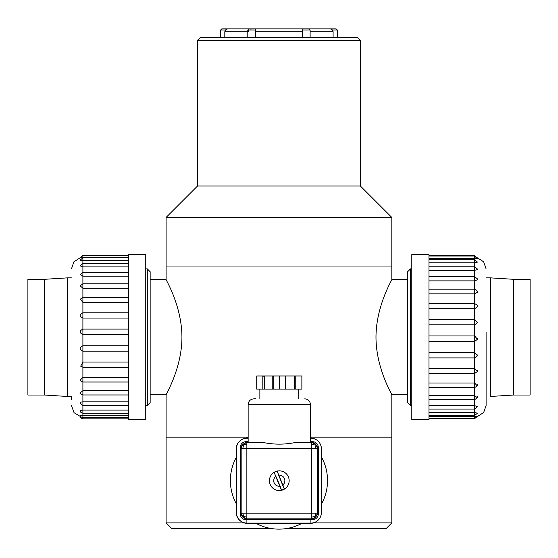 <?xml version="1.0" encoding="UTF-8"?>
<svg xmlns="http://www.w3.org/2000/svg" width="558" height="558" viewBox="0 0 558 558"><rect width="100%" height="100%" fill="white"/><g stroke="black" fill="none" stroke-linecap="round" stroke-linejoin="round"><path stroke-width="0.84" d="M150.158 394.813L166.096 394.813C165.489 395.092 181.88 368.545 181.929 337.346C181.971 305.819 165.454 279.223 166.096 279.523L166.096 217.446L391.821 217.446L391.821 266.02L166.096 266.02L391.821 266.02L391.821 279.523C392.434 279.258 375.946 305.868 375.987 337.325C376.029 368.566 392.427 395.085 391.821 394.813L391.821 437.172L310.436 437.172L391.821 437.172L391.821 522.888L313.526 522.888M391.821 217.446L360.391 186.016L197.525 186.016L166.096 217.446M360.391 186.016L360.391 40.295L197.525 40.295L197.525 186.016M197.525 40.295L200.385 37.442L357.532 37.442L360.391 40.295M411.811 268.872L410.521 268.872L410.521 405.464L411.811 405.464M410.521 405.464L407.661 402.604L407.661 271.732L410.521 268.872M145.757 405.464L147.298 405.464L147.298 268.872L145.757 268.872M147.298 268.872L150.158 271.732L150.158 402.604L147.298 405.464M530.1 279.307L530.1 395.029L513.527 395.029L513.527 279.307L530.1 279.307M486.102 277.877L490.67 277.877L490.67 396.459L513.527 395.029M411.811 330.12L411.811 254.594L428.956 254.594L428.956 419.742L411.811 419.742L411.811 330.12M486.102 332.094L486.102 405.206L486.102 332.094M428.956 352.565L474.677 352.565L477.425 355.732L474.677 357.901L474.677 341.447L428.956 341.447M428.956 357.901L474.677 357.901L474.677 368.489L477.39 371.489L474.677 373.483L474.677 368.489L428.956 368.489M474.677 373.448L474.677 383.046L477.271 385.913L477.271 384.595M428.956 383.046L474.677 383.046L474.677 387.601L477.271 385.913M428.956 395.601L474.677 395.601L477.348 397.791L477.271 396.633M428.956 405.596L474.677 405.596L474.677 387.601L428.956 387.601M428.956 409.07L474.677 409.07L474.677 405.596L477.474 406.796L474.677 409.07L474.677 412.606L477.481 413.157L474.677 415.48L474.677 412.606L428.956 412.606M428.956 416.317L474.677 416.317C478.29 416.142 478.29 416.296 474.677 416.784M428.956 418.598L474.677 418.598L474.677 415.48L428.956 415.48M428.956 258.445L474.677 258.445L474.677 255.738L477.488 258.089M428.956 262.783L474.677 262.783L474.677 258.445C478.29 258.549 478.29 258.319 474.677 257.768M428.956 270.365L474.677 270.365L474.677 262.783L477.481 262.114L474.677 259.791L428.956 259.791M428.956 280.869L474.677 280.869L474.677 270.365L477.334 269.647L477.467 269.054L474.677 266.787L428.956 266.787M428.956 293.836L474.677 293.836L474.677 280.869L477.376 279.732L477.446 278.888L474.677 276.733L428.956 276.733M428.956 308.7L474.677 308.7L474.677 303.629L477.104 304.989L477.418 306.844L474.677 308.7L474.677 319.42L477.425 322.719L474.677 324.798L474.677 319.42L428.956 319.42M428.956 324.798L474.677 324.798L474.677 335.965L477.432 339.25L474.677 341.447L474.677 335.965L428.956 335.965M428.956 289.197L474.677 289.197L477.376 291.13L477.397 292.308L474.677 293.836L474.677 303.629L477.104 304.989M27.9 395.029L27.9 279.307L44.473 279.307L44.473 395.029L27.9 395.029M71.466 396.459L67.33 396.459L67.33 277.877L44.473 279.307M145.757 254.594L145.757 419.742L128.612 419.742L128.612 254.594L145.757 254.594M71.466 396.599L71.466 399.479M128.612 415.201L82.898 415.201L82.898 418.828C80.673 417.928 79.766 417.272 80.178 416.847L80.087 416.477M128.612 410.102L82.898 410.102L82.898 415.201L80.178 415.271L80.178 415.745C79.78 416.177 80.687 416.84 82.898 417.726L128.612 417.726M128.612 401.816L82.898 401.816L82.898 410.102L80.296 410.493L80.303 411.476L80.296 410.493M128.612 390.712L82.898 390.712L82.898 401.816L80.847 402.165L80.303 403.776L80.847 402.165M128.612 377.257L82.898 377.257L82.898 390.712L80.136 392.853C79.403 392.992 80.324 393.697 82.898 394.966L128.612 394.966M80.68 366.16L82.898 367.206L128.612 367.206L82.898 367.199L80.68 366.16L82.898 362.058L82.898 377.257L80.219 380.151C79.661 380.403 80.554 381.023 82.898 382.007L128.612 382.007M128.612 362.058L82.898 362.058L82.898 351.191C79.278 349.343 79.278 347.536 82.898 345.772L82.898 351.191L128.612 351.191M128.612 345.772L82.898 345.772L82.898 334.57C79.278 332.77 79.278 330.95 82.898 329.101L82.898 334.57L128.612 334.57M128.612 329.101L82.898 329.101L82.898 318.06C79.278 316.4 79.278 314.642 82.898 312.787L82.898 318.06L128.612 318.06M128.612 312.787L82.898 312.787L82.898 302.387L80.296 299.165L82.898 297.484L82.898 302.387L128.612 302.387M82.898 297.54L82.898 288.235L80.157 285.836L82.898 283.792L82.898 288.235L128.612 288.235M128.612 276.217L82.898 276.217L80.115 274.515L82.898 272.304L82.898 283.792L128.612 283.792M128.612 266.87L82.898 266.87L80.094 265.824L82.898 263.529L82.898 272.304L128.612 272.304M128.612 260.593L82.898 260.593L80.087 260.181L82.898 257.845L82.898 263.529L128.612 263.529M128.612 257.656L82.898 257.656C79.278 257.915 79.278 257.845 82.898 257.454M128.612 255.508L82.898 255.508L82.898 257.845L128.612 257.845M224.818 37.442L224.818 31.722L225.383 30.013L220.654 30.013L220.654 37.442M310.115 37.442L310.115 30.013L302.324 30.013L302.555 37.442M255.362 37.442L255.592 30.013L247.801 30.013L247.801 37.442M337.262 37.442L337.262 30.013L332.526 30.013L333.098 31.722L333.098 37.442M302.324 30.013L302.52 29.114L303.231 28.87L336.118 28.87L330.385 28.87L332.526 30.013M305.979 28.877L305.163 28.87M255.592 30.013L255.39 29.114L254.685 28.87L248.945 28.87L253.709 28.87M248.945 28.87L253.004 28.87L248.945 28.87L247.801 30.013L248.945 28.87M225.383 30.013L227.524 28.87L221.798 28.87L253.004 28.87M253.478 28.87L304.438 28.87M248.415 31.722L248.749 30.013M252.16 28.87L250.012 29.114M166.096 394.813L166.096 437.172L248.15 437.172L166.096 437.172L166.096 522.888L244.097 522.888M271.83 528.607L171.808 528.607L166.096 522.888M391.821 522.888L386.108 528.607L286.087 528.607M241.154 457.839L241.154 454.986M241.154 506.413L241.154 503.56M317.439 454.986L317.439 457.839L317.439 454.986M316.679 445.424A5.713 5.713 90 0 1 317.439 448.269L317.439 513.13L315.765 513.13L315.005 516.408L315.765 517.168L317.439 513.13L317.439 448.269L315.765 444.231L311.727 442.557L295.063 442.557L311.727 442.557A5.713 5.713 90 0 1 314.566 443.31M244.027 518.089A5.713 5.713 90 0 0 246.866 518.842L246.866 517.168L243.581 516.408L242.828 517.168L246.866 518.842L311.727 518.842L315.765 517.168M241.907 445.43A5.713 5.713 90 0 0 241.154 448.269L242.828 448.269L243.581 444.991L242.828 444.231L241.154 448.269L241.154 513.13L242.828 517.168M279.293 490.559A9.856 9.856 90 0 1 270.756 475.772A9.856 9.856 90 0 1 287.83 475.772A9.856 9.856 90 0 1 279.293 490.559M263.529 442.557L246.866 442.557L263.529 442.557C274.048 444.663 284.559 444.663 295.063 442.557M244.027 443.31A5.713 5.713 90 0 1 246.866 442.557L242.828 444.231M243.581 444.991L246.866 444.231L246.866 442.557M315.458 443.945A5.713 5.713 90 0 1 315.765 444.231L315.005 444.991L311.727 444.231L311.727 448.269L246.866 448.269L246.866 513.13L311.727 513.13L311.727 448.269L317.439 448.269L317.439 513.13A5.713 5.713 90 0 1 316.679 515.976M315.005 444.991L315.765 448.269M315.005 516.408L311.727 517.168L311.727 518.842A5.713 5.713 90 0 0 314.566 518.089M243.581 516.408L242.828 513.13L241.154 513.13A5.713 5.713 90 0 0 241.907 515.969M243.204 517.517A5.713 5.713 90 0 1 242.479 516.792M316.121 516.785A5.713 5.713 90 0 1 315.382 517.524M310.436 441.699L312.585 441.699A5.713 5.713 -90 0 1 318.297 447.411L318.297 513.988A5.713 5.713 -90 0 1 312.585 519.7L246.008 519.7A5.713 5.713 -90 0 1 240.296 513.988L240.296 447.411A5.713 5.713 -90 0 1 246.008 441.699L248.15 441.699M310.436 442.557L310.436 404.55L248.15 404.55C248.491 401.083 250.396 399.179 253.862 398.837L255.864 398.837M320.787 445.361A11.432 11.432 -90 0 1 321.534 449.413L321.534 511.986A11.432 11.432 -90 0 1 320.445 516.854M314.656 438.93A11.432 11.432 -90 0 0 310.436 437.988M316.574 521.409A11.432 11.432 -90 0 1 310.102 523.418L247.529 523.418A11.432 11.432 -90 0 1 236.097 511.986L236.097 449.413A11.432 11.432 -90 0 1 247.529 437.981L248.15 437.981M256.101 523.418A48.574 48.574 -90 0 0 301.815 523.418M321.534 503.944A48.574 48.574 -90 0 0 321.534 457.169M236.097 457.7A48.574 48.574 -90 0 0 236.097 503.414M310.897 519.7L310.897 523.09L246.894 523.09A10.428 10.428 -90 0 1 236.459 512.663L236.459 448.66A10.428 10.428 -90 0 1 246.894 438.232L248.15 438.232M310.436 438.232L310.897 438.232A10.428 10.428 -90 0 1 321.324 448.66L321.324 512.663A10.428 10.428 -90 0 1 310.897 523.09M262.811 389.121L262.811 375.98L256.722 375.98L256.722 389.121L264.373 389.121L264.373 375.98L262.811 375.98M295.775 389.121L295.775 375.98L301.871 375.98L301.871 389.121L285.382 389.121L285.382 375.98L279.293 375.98L279.293 389.121L273.204 389.121L273.204 375.98L264.373 375.98M285.382 389.121L279.293 389.121M279.293 375.98L273.204 375.98M295.775 375.98L285.382 375.98M273.204 389.121L264.373 389.121M285.801 389.121L285.801 375.98M294.219 389.121L294.219 375.98M272.785 389.121L272.785 375.98M277.193 471.322L284.447 488.815L283.687 487.915L277.193 471.322A9.612 9.612 -90 0 0 274.166 472.57L280.186 486.151L281.427 490.07A9.612 9.612 -90 0 0 284.447 488.815M281.427 490.07L274.166 472.57M276.064 476.218L275.889 476.288A5.573 5.573 -90 0 0 280.011 486.227L280.186 486.151M282.55 485.167L282.725 485.09A5.573 5.573 -90 0 0 278.609 475.172L278.435 475.242M477.271 354.902L477.425 355.732M477.271 370.484L477.39 371.489M477.271 291.911L477.397 292.308M477.271 306.342L477.418 306.844M477.271 322.119L477.425 322.719M477.271 338.546L477.432 339.25M80.303 417.077L80.15 416.512L80.303 417.077M80.303 415.975L80.178 415.271L80.303 415.975M247.801 31.722L224.818 31.722M302.555 31.722L255.362 31.722M333.098 31.722L310.115 31.722M241.154 448.269L241.154 513.13M242.828 448.269L246.866 448.269L246.866 444.231M246.866 517.168L246.866 513.13L242.828 513.13M311.727 442.557L311.727 444.231M315.765 513.13L311.727 513.13L311.727 517.168M246.894 519.7L246.894 523.09M407.661 279.523L391.821 279.523M407.661 394.813L391.821 394.813M150.158 279.523L166.096 279.523M490.67 277.877L513.527 279.307M428.956 373.483L474.677 373.483M428.956 399.64L474.677 399.64L477.348 397.791M428.956 255.738L474.677 255.738M428.956 256.052L474.677 256.052L477.488 258.403M428.956 303.629L474.677 303.629M477.411 416.554L483.674 412.501L486.102 405.457M477.285 257.754L483.633 261.786L486.102 268.879M474.677 418.598L477.488 416.247M67.33 396.459L44.473 395.029M71.466 277.877L67.33 277.877M128.612 418.828L82.898 418.828M128.612 413.227L82.898 413.227C80.68 412.334 79.773 411.678 80.178 411.246M128.612 405.526L82.898 405.526L80.178 403.546M128.612 297.484L82.898 297.484M80.68 416.666L74.061 412.711L71.466 405.457M80.094 257.796L73.879 261.862L71.466 268.879M82.898 255.508L80.087 257.859M310.115 30.013L308.972 28.87M337.262 30.013L336.118 28.87M220.654 30.013L221.798 28.87M248.15 404.55L248.15 442.557M310.436 404.55C310.102 401.083 308.197 399.179 304.724 398.837M259.868 389.121L259.868 398.837M298.725 389.121L298.725 398.837M264.297 376.838L263.439 375.98M294.296 376.838L295.154 375.98"/></g></svg>
